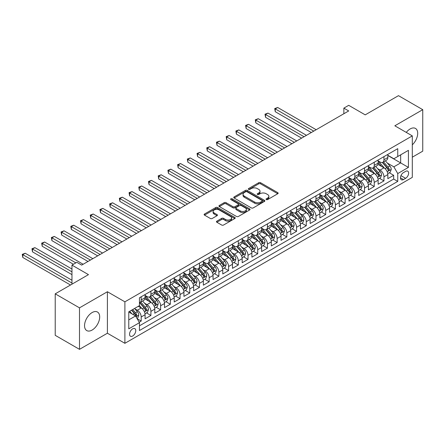 <?xml version="1.0" encoding="UTF-8"?>
<svg xmlns="http://www.w3.org/2000/svg" width="445" height="445" viewBox="0 0 445 445"><rect width="100%" height="100%" fill="white"/><g stroke="black" fill="none" stroke-linecap="round" stroke-linejoin="round"><path stroke-width="0.67" d="M266.294 199.588A0.946 0.545 0 0 0 267.629 199.588L277.758 193.742A1.346 0.779 0 0 0 278.153 193.191A1.346 0.779 0 0 0 277.758 192.641L260.603 182.734A1.346 0.779 0 0 0 258.695 182.734L248.566 188.58A0.946 0.545 0 0 0 248.293 188.964A0.946 0.545 0 0 0 248.566 189.353A0.946 0.545 0 0 0 249.901 189.353L251.214 188.597A4.311 2.492 0 0 1 257.316 188.597L258.745 189.42A4.311 2.492 0 0 1 260.008 191.183A4.311 2.492 0 0 1 258.745 192.941L257.433 193.697A0.946 0.545 0 0 0 257.154 194.081A0.946 0.545 0 0 0 257.433 194.471A0.946 0.545 0 0 0 258.767 194.471L260.075 193.714A4.311 2.492 0 0 1 266.177 193.714L267.606 194.537A4.311 2.492 0 0 1 268.869 196.301A4.311 2.492 0 0 1 267.606 198.058L266.294 198.815A0.946 0.545 0 0 0 266.021 199.204A0.946 0.545 0 0 0 266.294 199.588L266.294 198.815M92.115 330.057A10.713 6.186 120 0 0 99.113 320.617A10.713 6.186 120 0 0 97.472 312.034A10.713 6.186 120 0 0 92.115 312.562A10.713 6.186 120 0 0 85.117 322.002A10.713 6.186 120 0 0 86.758 330.585A10.713 6.186 120 0 0 92.115 330.057M412.309 144.82A10.713 6.186 120 0 0 415.48 128.433A10.713 6.186 120 0 0 410.129 128.961A10.713 6.186 120 0 0 406.274 132.399M132.655 336.025A4.394 2.536 120 0 0 135.525 332.154A4.394 2.536 120 0 0 134.852 328.632A4.394 2.536 120 0 0 132.655 328.849A4.394 2.536 120 0 0 129.784 332.721A4.394 2.536 120 0 0 130.457 336.242A4.394 2.536 120 0 0 132.655 336.025M216.854 221.143A1.346 0.779 0 0 0 216.459 221.693A1.346 0.779 0 0 0 216.854 222.244L221.666 225.025A1.346 0.779 0 0 0 223.574 225.025L234.821 218.528A1.346 0.779 0 0 0 235.216 217.978A1.346 0.779 0 0 0 234.821 217.427L217.661 207.526A1.346 0.779 0 0 0 215.758 207.526L204.511 214.017A1.346 0.779 0 0 0 204.116 214.568A1.346 0.779 0 0 0 204.511 215.119L210.324 218.473A1.346 0.779 0 0 0 212.232 218.473L217.043 215.697A1.346 0.779 0 0 0 217.438 215.146A1.346 0.779 0 0 0 217.043 214.596L214.162 212.933A3.605 2.08 0 0 1 213.105 211.458A3.605 2.08 0 0 1 215.33 209.534A3.605 2.08 0 0 1 219.257 209.984L230.555 216.509A3.605 2.08 0 0 1 231.611 217.978A3.605 2.08 0 0 1 229.386 219.902A3.605 2.08 0 0 1 225.454 219.452L223.574 218.367A1.346 0.779 0 0 0 221.666 218.367L216.854 221.143L216.854 222.244M412.309 157.191L422.75 151.161L422.75 109.676L398.475 95.658L365.217 114.86L348.708 105.332L343.851 108.135L348.708 110.939L81.674 265.109L76.824 262.305L71.968 265.109L71.968 284.166M79.494 307.851L79.494 349.342L107.406 333.222L107.406 291.736L79.494 307.851L55.219 293.839L88.472 274.637L71.968 265.109M107.406 291.736L124.889 301.827L412.309 135.886L412.309 177.371L124.889 343.312L124.889 301.827M422.75 109.676L394.832 125.796L412.309 135.886M251.308 207.91A1.346 0.779 0 0 0 253.216 207.91L264.464 201.418A1.346 0.779 0 0 0 264.858 200.867A1.346 0.779 0 0 0 264.464 200.317L247.303 190.41A1.346 0.779 0 0 0 245.401 190.41L234.153 196.901A1.346 0.779 0 0 0 233.759 197.452A1.346 0.779 0 0 0 234.153 198.003L251.308 207.91M231.239 199.788A0.946 0.545 0 0 1 232.195 199.922L232.195 198.804L249.639 208.872A1.346 0.779 0 0 1 250.034 209.423A1.346 0.779 0 0 1 249.639 209.973L238.392 216.465A1.346 0.779 0 0 1 236.49 216.465L219.329 206.563L219.329 205.462A1.346 0.779 0 0 0 218.934 206.013A1.346 0.779 0 0 0 219.329 206.563M219.329 205.462L224.147 202.681A1.346 0.779 0 0 1 226.049 202.681L233.008 206.697A1.346 0.779 0 0 0 234.916 206.697L238.108 204.856A1.346 0.779 0 0 0 238.503 204.305A1.346 0.779 0 0 0 238.108 203.754L230.866 199.571A0.946 0.545 0 0 1 230.588 199.188A0.946 0.545 0 0 1 231.172 198.687A0.946 0.545 0 0 1 232.195 198.804M79.494 349.342L55.219 335.324L55.219 293.839M139.185 322.219L141.198 321.056L137.171 318.731M134.88 308.83L137.316 310.237A5.49 3.171 60 0 1 141.198 316.962L145.087 314.721L145.087 318.815L150.911 315.449L146.494 312.902M144.592 303.223L147.028 304.63A5.49 3.171 60 0 1 150.911 311.355L154.793 309.114L154.793 313.208L160.623 309.842L156.201 307.295M154.298 297.616L156.735 299.023A5.49 3.171 60 0 1 160.623 305.754L164.505 303.507L164.505 307.601L170.329 304.241L165.913 301.688M164.01 292.009L166.447 293.416A5.49 3.171 60 0 1 170.329 300.147L174.218 297.905L174.218 301.994L180.041 298.634L175.625 296.081M173.722 286.402L176.159 287.809A5.49 3.171 60 0 1 180.041 294.54L183.924 292.298L183.924 296.392L189.754 293.027L185.331 290.474M183.429 280.801L185.865 282.208A5.49 3.171 60 0 1 189.754 288.933L193.636 286.691L193.636 290.785L199.46 287.42L195.043 284.867M193.141 275.194L195.578 276.601A5.49 3.171 60 0 1 199.46 283.326L203.348 281.084L203.348 285.178L209.172 281.813L204.756 279.265M202.853 269.587L205.29 270.994A5.49 3.171 60 0 1 209.172 277.719L213.055 275.477L213.055 279.571L218.884 276.206L214.462 273.658M212.56 263.98L214.996 265.387A5.49 3.171 60 0 1 218.884 272.118L222.767 269.87L222.767 273.964L228.591 270.599L224.174 268.051M222.272 258.373L224.708 259.78A5.49 3.171 60 0 1 228.591 266.511L232.479 264.269L232.479 268.357L238.303 264.998L233.886 262.444M231.984 252.766L234.42 254.173A5.49 3.171 60 0 1 238.303 260.904L242.186 258.662L242.186 262.75L248.015 259.391L243.593 256.837M241.691 247.159L244.127 248.571A5.49 3.171 60 0 1 248.015 255.297L251.898 253.055L251.898 257.149L257.722 253.784L253.305 251.23M251.403 241.557L253.839 242.964A5.49 3.171 60 0 1 257.722 249.69L261.61 247.448L261.61 251.542L267.434 248.177L263.017 245.623M261.115 235.95L263.551 237.357A5.49 3.171 60 0 1 267.434 244.083L271.317 241.841L271.317 245.935L277.146 242.57L272.724 240.022M270.821 230.343L273.258 231.75A5.49 3.171 60 0 1 277.146 238.476L281.029 236.234L281.029 240.328L286.853 236.963L282.436 234.415M280.534 224.736L282.97 226.143A5.49 3.171 60 0 1 286.853 232.874L290.741 230.627L290.741 234.721L296.565 231.356L292.148 228.808M290.246 219.129L292.682 220.536A5.49 3.171 60 0 1 296.565 227.267L300.447 225.025L300.447 229.114L306.277 225.754L301.855 223.201M299.952 213.522L302.389 214.929A5.49 3.171 60 0 1 306.277 221.66L310.159 219.418L310.159 223.507L315.983 220.147L311.567 217.594M309.664 207.921L312.101 209.328A5.49 3.171 60 0 1 315.983 216.053L319.872 213.811L319.872 217.905L325.695 214.54L321.279 211.987M319.377 202.314L321.813 203.721A5.49 3.171 60 0 1 325.695 210.446L329.578 208.204L329.578 212.298L335.408 208.933L330.985 206.38M329.083 196.707L331.519 198.114A5.49 3.171 60 0 1 335.408 204.839L339.29 202.597L339.29 206.691L345.114 203.326L340.698 200.778M338.795 191.1L341.232 192.507A5.49 3.171 60 0 1 345.114 199.232L349.002 196.99L349.002 201.084L354.826 197.719L350.41 195.171M348.507 185.493L350.944 186.9A5.49 3.171 60 0 1 354.826 193.631L358.709 191.383L358.709 195.477L364.538 192.112L360.116 189.564M358.214 179.886L360.65 181.293A5.49 3.171 60 0 1 364.538 188.024L368.421 185.782L368.421 189.87L374.245 186.511L369.828 183.957M367.926 174.279L370.362 175.686A5.49 3.171 60 0 1 374.245 182.417L378.133 180.175L378.133 184.263L383.957 180.904L383.957 176.81A5.49 3.171 -120 0 0 380.075 170.085L377.638 168.677M379.541 178.35L383.957 180.904M145.087 314.721A5.49 3.171 -120 0 0 141.198 307.996L138.289 306.31M154.793 309.114A5.49 3.171 -120 0 0 150.911 302.389L144.909 298.923M164.505 303.507A5.49 3.171 -120 0 0 160.623 296.782L154.615 293.316M174.218 297.905A5.49 3.171 -120 0 0 170.329 291.175L164.327 287.709M183.924 292.298A5.49 3.171 -120 0 0 180.041 285.568L174.04 282.102M193.636 286.691A5.49 3.171 -120 0 0 189.754 279.961L183.746 276.495M203.348 281.084A5.49 3.171 -120 0 0 199.46 274.359L193.458 270.888M213.055 275.477A5.49 3.171 -120 0 0 209.172 268.752L203.17 265.281M222.767 269.87A5.49 3.171 -120 0 0 218.884 263.145L212.877 259.68M232.479 264.269A5.49 3.171 -120 0 0 228.591 257.538L222.589 254.073M242.186 258.662A5.49 3.171 -120 0 0 238.303 251.931L232.301 248.466M251.898 253.055A5.49 3.171 -120 0 0 248.015 246.324L242.008 242.859M261.61 247.448A5.49 3.171 -120 0 0 257.722 240.723L251.72 237.252M271.317 241.841A5.49 3.171 -120 0 0 267.434 235.116L261.426 231.645M281.029 236.234A5.49 3.171 -120 0 0 277.146 229.509L271.139 226.043M290.741 230.627A5.49 3.171 -120 0 0 286.853 223.902L280.851 220.436M300.447 225.025A5.49 3.171 -120 0 0 296.565 218.295L290.557 214.829M310.159 219.418A5.49 3.171 -120 0 0 306.277 212.688L300.269 209.222M319.872 213.811A5.49 3.171 -120 0 0 315.983 207.081L309.981 203.615M329.578 208.204A5.49 3.171 -120 0 0 325.695 201.479L319.688 198.008M339.29 202.597A5.49 3.171 -120 0 0 335.408 195.872L329.4 192.401M349.002 196.99A5.49 3.171 -120 0 0 345.114 190.265L339.112 186.8M358.709 191.383A5.49 3.171 -120 0 0 354.826 184.658L348.819 181.193M368.421 185.782A5.49 3.171 -120 0 0 364.538 179.051L358.531 175.586M378.133 180.175A5.49 3.171 -120 0 0 374.245 173.444L368.243 169.979M405.612 171.369L403.476 172.604A4.255 2.459 120 0 0 400.695 176.359A4.255 2.459 120 0 0 401.346 179.769A4.255 2.459 120 0 0 403.476 179.558L405.612 178.323A4.255 2.459 120 0 0 408.393 174.573A4.255 2.459 120 0 0 407.742 171.164A4.255 2.459 120 0 0 405.612 171.369M128.772 319.877L135.569 315.956L139.452 322.681L139.452 330.529L397.747 181.404L397.747 173.556L393.864 166.831L387.345 163.07M139.452 322.681L128.772 328.849L128.772 311.806L139.452 305.637L139.452 297.788L397.747 148.669L397.747 156.518L408.427 150.349L408.427 167.392L397.747 173.556M145.087 295.435L147.028 296.559A5.49 3.171 60 0 0 149.776 296.832L153.659 294.584A5.49 3.171 -120 0 0 154.793 292.07L154.793 288.933M154.793 289.829L156.735 290.952A5.49 3.171 60 0 0 159.482 291.225L163.365 288.983A5.49 3.171 -120 0 0 164.505 286.469L164.505 283.326M164.505 284.221L166.447 285.345A5.49 3.171 60 0 0 169.195 285.618L173.077 283.376A5.49 3.171 -120 0 0 174.218 280.862L174.218 277.719M174.218 278.62L176.159 279.738A5.49 3.171 60 0 0 178.907 280.011L182.789 277.769A5.49 3.171 -120 0 0 183.924 275.255L183.924 272.112M183.924 273.013L185.865 274.131A5.49 3.171 60 0 0 188.613 274.404L192.496 272.162A5.49 3.171 -120 0 0 193.636 269.648L193.636 266.511M193.636 267.406L195.578 268.524A5.49 3.171 60 0 0 198.325 268.797L202.208 266.555A5.49 3.171 -120 0 0 203.348 264.041L203.348 260.904M203.348 261.799L205.29 262.923A5.49 3.171 60 0 0 208.037 263.195L211.92 260.948A5.49 3.171 -120 0 0 213.055 258.434L213.055 255.297M213.055 256.192L214.996 257.316A5.49 3.171 60 0 0 217.744 257.588L221.627 255.347A5.49 3.171 -120 0 0 222.767 252.827L222.767 249.69M222.767 250.585L224.708 251.709A5.49 3.171 60 0 0 227.456 251.981L231.339 249.74A5.49 3.171 -120 0 0 232.479 247.225L232.479 244.083M232.479 244.978L234.42 246.102A5.49 3.171 60 0 0 237.168 246.374L241.051 244.133A5.49 3.171 -120 0 0 242.186 241.618L242.186 238.476M242.186 239.377L244.127 240.495A5.49 3.171 60 0 0 246.875 240.767L250.758 238.526A5.49 3.171 -120 0 0 251.898 236.011L251.898 232.869M251.898 233.77L253.839 234.888A5.49 3.171 60 0 0 256.587 235.16L260.47 232.919A5.49 3.171 -120 0 0 261.61 230.404L261.61 227.267M261.61 228.163L263.551 229.281A5.49 3.171 60 0 0 266.299 229.553L270.182 227.312A5.49 3.171 -120 0 0 271.317 224.797L271.317 221.66M271.317 222.556L273.258 223.679A5.49 3.171 60 0 0 276.006 223.952L279.888 221.705A5.49 3.171 -120 0 0 281.029 219.19L281.029 216.053M281.029 216.949L282.97 218.072A5.49 3.171 60 0 0 285.718 218.345L289.6 216.103A5.49 3.171 -120 0 0 290.741 213.583L290.741 210.446M290.741 211.342L292.682 212.465A5.49 3.171 60 0 0 295.43 212.738L299.313 210.496A5.49 3.171 -120 0 0 300.447 207.982L300.447 204.839M300.447 205.74L302.389 206.858A5.49 3.171 60 0 0 305.136 207.131L309.019 204.889A5.49 3.171 -120 0 0 310.159 202.375L310.159 199.232M310.159 200.133L312.101 201.251A5.49 3.171 60 0 0 314.849 201.524L318.731 199.282A5.49 3.171 -120 0 0 319.872 196.768L319.872 193.631M319.872 194.526L321.813 195.644A5.49 3.171 60 0 0 324.561 195.917L328.443 193.675A5.49 3.171 -120 0 0 329.578 191.161L329.578 188.024M329.578 188.919L331.519 190.043A5.49 3.171 60 0 0 334.267 190.31L338.15 188.068A5.49 3.171 -120 0 0 339.29 185.554L339.29 182.417M339.29 183.312L341.232 184.436A5.49 3.171 60 0 0 343.979 184.708L347.862 182.461A5.49 3.171 -120 0 0 349.002 179.947L349.002 176.81M349.002 177.705L350.944 178.829A5.49 3.171 60 0 0 353.692 179.101L357.574 176.86A5.49 3.171 -120 0 0 358.709 174.345L358.709 171.203M358.709 172.098L360.65 173.222A5.49 3.171 60 0 0 363.398 173.494L367.281 171.253A5.49 3.171 -120 0 0 368.421 168.738L368.421 165.596M368.421 166.497L370.362 167.615A5.49 3.171 60 0 0 373.11 167.887L376.993 165.646A5.49 3.171 -120 0 0 378.133 163.131L378.133 159.989M139.452 325.823L393.669 179.051L393.669 175.297L387.84 178.662L387.84 174.568A5.49 3.171 -120 0 0 383.957 167.837L377.95 164.372M378.133 160.89L380.075 162.008A5.49 3.171 -120 0 0 382.822 162.28A5.49 3.171 -120 0 0 383.957 159.766L383.957 156.629M382.822 162.28L386.705 160.039A5.49 3.171 -120 0 0 387.84 157.524L387.84 154.387M141.198 296.782L141.198 299.919A5.49 3.171 60 0 1 140.064 302.433A5.49 3.171 60 0 1 139.452 302.656M140.064 302.433L143.946 300.191A5.49 3.171 -120 0 0 145.087 297.677L145.087 294.54M150.911 291.175L150.911 294.317A5.49 3.171 60 0 1 149.776 296.832M160.623 285.568L160.623 288.71A5.49 3.171 60 0 1 159.482 291.225M170.329 279.961L170.329 283.103A5.49 3.171 60 0 1 169.195 285.618M180.041 274.359L180.041 277.496A5.49 3.171 60 0 1 178.907 280.011M189.754 268.752L189.754 271.889A5.49 3.171 60 0 1 188.613 274.404M199.46 263.145L199.46 266.282A5.49 3.171 60 0 1 198.325 268.797M209.172 257.538L209.172 260.675A5.49 3.171 60 0 1 208.037 263.195M218.884 251.931L218.884 255.074A5.49 3.171 60 0 1 217.744 257.588M228.591 246.324L228.591 249.467A5.49 3.171 60 0 1 227.456 251.981M238.303 240.717L238.303 243.86A5.49 3.171 60 0 1 237.168 246.374M248.015 235.116L248.015 238.253A5.49 3.171 60 0 1 246.875 240.767M257.722 229.509L257.722 232.646A5.49 3.171 60 0 1 256.587 235.16M267.434 223.902L267.434 227.039A5.49 3.171 60 0 1 266.299 229.553M277.146 218.295L277.146 221.432A5.49 3.171 60 0 1 276.006 223.952M286.853 212.688L286.853 215.831A5.49 3.171 60 0 1 285.718 218.345M296.565 207.081L296.565 210.224A5.49 3.171 60 0 1 295.43 212.738M306.277 201.479L306.277 204.617A5.49 3.171 60 0 1 305.136 207.131M315.983 195.872L315.983 199.01A5.49 3.171 60 0 1 314.849 201.524M325.695 190.265L325.695 193.403A5.49 3.171 60 0 1 324.561 195.917M335.408 184.658L335.408 187.796A5.49 3.171 60 0 1 334.267 190.31M345.114 179.051L345.114 182.194A5.49 3.171 60 0 1 343.979 184.708M354.826 173.444L354.826 176.587A5.49 3.171 60 0 1 353.692 179.101M364.538 167.837L364.538 170.98A5.49 3.171 60 0 1 363.398 173.494M374.245 162.236L374.245 165.373A5.49 3.171 60 0 1 373.11 167.887M374.245 182.417L374.245 186.511M364.538 188.024L364.538 192.112M354.826 193.631L354.826 197.719M345.114 199.232L345.114 203.326M335.408 204.839L335.408 208.933M325.695 210.446L325.695 214.54M315.983 216.053L315.983 220.147M306.277 221.66L306.277 225.754M296.565 227.267L296.565 231.356M286.853 232.874L286.853 236.963M277.146 238.476L277.146 242.57M267.434 244.083L267.434 248.177M257.722 249.69L257.722 253.784M248.015 255.297L248.015 259.391M238.303 260.904L238.303 264.998M228.591 266.511L228.591 270.599M218.884 272.118L218.884 276.206M209.172 277.719L209.172 281.813M199.46 283.326L199.46 287.42M189.754 288.933L189.754 293.027M180.041 294.54L180.041 298.634M170.329 300.147L170.329 304.241M160.623 305.754L160.623 309.842M150.911 311.355L150.911 315.449M141.198 316.962L141.198 321.056M135.569 315.956L128.772 312.028M393.864 166.831L400.661 162.909L400.661 154.832L408.427 150.349M387.84 155.505L408.427 167.392M387.84 155.283L393.864 158.759L397.747 156.518M107.406 333.222L124.889 343.312M343.851 108.135L343.851 113.742M389.247 172.743L393.669 175.297M393.669 179.051L397.747 181.404M266.672 199.722L267.606 199.182A4.311 2.492 0 0 0 268.869 197.419L268.869 196.301M260.008 191.183L260.008 192.301A4.311 2.492 0 0 1 258.745 194.065L257.811 194.604M277.741 193.753L260.603 183.857A1.346 0.779 0 0 0 258.695 183.857L248.944 189.487M264.441 201.429L247.303 191.534A1.346 0.779 0 0 0 245.401 191.534L234.17 198.014M262.077 201.251A0.946 0.545 0 0 0 262.355 200.867A0.946 0.545 0 0 0 262.077 200.484L247.019 191.784A0.946 0.545 0 0 0 245.685 191.784L244.305 192.585A4.311 2.492 0 0 0 243.042 194.343A4.311 2.492 0 0 0 244.305 196.106L254.596 202.047A4.311 2.492 0 0 0 260.698 202.047L262.077 201.251L262.077 202.375A0.946 0.545 0 0 0 262.355 201.986L262.355 200.867M243.042 194.343L243.042 195.466A4.311 2.492 0 0 0 244.305 197.23L244.305 196.106M262.077 202.375L260.698 203.17A4.311 2.492 0 0 1 254.596 203.17L244.305 197.23M219.352 206.575L224.147 203.804L224.147 202.681M238.503 204.305L238.503 205.429A1.346 0.779 0 0 1 238.108 205.979L234.916 207.821A1.346 0.779 0 0 1 233.008 207.821L226.049 203.804A1.346 0.779 0 0 0 224.147 203.804M232.195 199.922L249.623 209.984M240.228 210.869A3.605 2.08 0 0 0 244.16 211.319A3.605 2.08 0 0 0 246.385 209.395A3.605 2.08 0 0 0 245.329 207.926L241.346 205.623A1.346 0.779 0 0 0 239.443 205.623L236.251 207.47A1.346 0.779 0 0 0 235.856 208.021A1.346 0.779 0 0 0 236.251 208.571L240.228 210.869L240.228 211.987A3.605 2.08 0 0 0 244.16 212.437A3.605 2.08 0 0 0 246.385 210.518L246.385 209.395M235.856 208.021L235.856 209.139A1.346 0.779 0 0 0 236.251 209.69L236.251 208.571M240.228 211.987L236.251 209.69M231.611 217.978L231.611 219.101A3.605 2.08 0 0 1 229.386 221.026A3.605 2.08 0 0 1 225.454 220.575L223.574 219.485A1.346 0.779 0 0 0 221.666 219.485L216.871 222.255M213.105 211.458L213.105 212.582A3.605 2.08 0 0 0 214.162 214.051L214.162 212.933M217.027 215.708L214.162 214.051M234.799 218.54L217.661 208.644A1.346 0.779 0 0 0 215.758 208.644L204.528 215.13M387.762 173.606L390.271 172.159L391.238 169.356A3.638 2.103 -120 0 0 389.82 165.935L385.387 160.801M384.497 168.193L379.235 162.102A10.508 6.063 -120 0 0 378.133 160.951M381.61 166.486L378.667 163.076A8.722 5.034 -120 0 0 378.133 162.492M316.178 129.718L277.68 107.49L275.249 108.891L275.249 111.695L311.322 132.521M382.327 162.481L386.811 167.676A3.638 2.103 60 0 1 388.112 170.179C388.657 170.913 389.047 170.691 389.275 169.506A3.638 2.103 -120 0 0 387.979 167.003L383.54 161.863M382.589 162.392L387.411 167.976A1.852 1.068 60 0 1 387.879 168.7L389.275 169.506M388.112 170.179L388.374 170.613M275.249 111.695L274.715 108.58L313.753 131.119M274.715 108.58L277.68 107.49M378.05 179.213L380.558 177.761L381.532 174.957A3.638 2.103 -120 0 0 380.113 171.542L375.675 166.408M374.785 173.8L369.528 167.709A10.508 6.063 -120 0 0 368.421 166.552M371.903 172.093L368.961 168.683A8.722 5.034 -120 0 0 368.421 168.099M306.472 135.325L267.968 113.097L265.543 114.499L265.543 117.302L301.615 138.128M372.615 168.088L377.104 173.283A3.638 2.103 60 0 1 378.4 175.786C378.945 176.52 379.335 176.292 379.563 175.113A3.638 2.103 -120 0 0 378.267 172.61L373.833 167.47M372.877 167.999L377.699 173.583A1.852 1.068 60 0 1 378.167 174.307L379.563 175.113M378.4 175.786L378.667 176.22M265.543 117.302L265.009 114.187L304.041 136.726M265.009 114.187L267.968 113.097M368.338 184.82L370.846 183.368L371.82 180.564A3.638 2.103 -120 0 0 370.401 177.149L365.968 172.015M365.078 179.407L359.816 173.316A10.508 6.063 -120 0 0 358.709 172.159M362.191 177.7L359.249 174.29A8.722 5.034 -120 0 0 358.709 173.706M296.759 140.931L258.256 118.704L255.831 120.105L255.831 122.909L291.903 143.735M362.903 173.689L367.392 178.884A3.638 2.103 60 0 1 368.688 181.393C369.239 182.127 369.623 181.899 369.856 180.72A3.638 2.103 -120 0 0 368.555 178.211L364.121 173.077M363.17 173.606L367.993 179.19A1.852 1.068 60 0 1 368.46 179.913L369.856 180.72M368.688 181.393L368.955 181.827M255.831 122.909L255.297 119.794L294.329 142.333M255.297 119.794L258.256 118.704M358.631 190.427L361.14 188.975L362.108 186.171A3.638 2.103 -120 0 0 360.689 182.756L356.256 177.616M355.366 185.014L350.104 178.923A10.508 6.063 -120 0 0 349.002 177.766M352.479 183.307L349.536 179.897A8.722 5.034 -120 0 0 349.002 179.313M287.047 146.538L248.549 124.311L246.118 125.707L246.118 128.51L282.191 149.342M353.197 179.296L357.68 184.491A3.638 2.103 60 0 1 358.982 187C359.527 187.729 359.916 187.506 360.144 186.327A3.638 2.103 -120 0 0 358.848 183.818L354.409 178.684M353.458 179.213L358.281 184.797A1.852 1.068 60 0 1 358.748 185.52L360.144 186.327M358.982 187L359.243 187.428M246.118 128.51L245.584 125.401L284.622 147.94M245.584 125.401L248.549 124.311M348.919 196.028L351.428 194.582L352.401 191.778A3.638 2.103 -120 0 0 350.983 188.363L346.544 183.223M345.654 190.621L340.397 184.53A10.508 6.063 -120 0 0 339.29 183.373M342.772 188.908L339.83 185.504A8.722 5.034 -120 0 0 339.29 184.92M277.341 152.14L238.837 129.912L236.412 131.314L236.412 134.117L272.485 154.943M343.484 184.903L347.973 190.098A3.638 2.103 60 0 1 349.269 192.607C349.815 193.336 350.204 193.113 350.432 191.934A3.638 2.103 -120 0 0 349.136 189.425L344.703 184.291M343.746 184.82L348.569 190.399A1.852 1.068 60 0 1 349.036 191.128L350.432 191.934M349.269 192.607L349.536 193.035M236.412 134.117L235.878 131.008L274.91 153.542M235.878 131.008L238.837 129.912M339.207 201.635L341.716 200.189L342.689 197.385A3.638 2.103 -120 0 0 341.271 193.97L336.837 188.83M335.947 196.228L330.685 190.132A10.508 6.063 -120 0 0 329.578 188.98M333.06 194.515L330.118 191.111A8.722 5.034 -120 0 0 329.578 190.521M267.629 157.747L229.125 135.519L226.7 136.921L226.7 139.724L262.772 160.55M333.772 190.51L338.261 195.705A3.638 2.103 60 0 1 339.557 198.214C340.108 198.943 340.492 198.72 340.725 197.541A3.638 2.103 -120 0 0 339.424 195.032L334.99 189.898M334.039 190.427L338.862 196.006A1.852 1.068 60 0 1 339.329 196.735L340.725 197.541M339.557 198.214L339.824 198.642M226.7 139.724L226.166 136.615L265.198 159.149M226.166 136.615L229.125 135.519M329.5 207.242L332.009 205.796L332.977 202.992A3.638 2.103 -120 0 0 331.558 199.571L327.125 194.437M326.235 201.83L320.973 195.739A10.508 6.063 -120 0 0 319.872 194.587M323.348 200.122L320.406 196.718A8.722 5.034 -120 0 0 319.872 196.128M257.916 163.354L219.418 141.126L216.988 142.528L216.988 145.331L253.06 166.157M324.066 196.117L328.549 201.312A3.638 2.103 60 0 1 329.851 203.816C330.396 204.55 330.785 204.327 331.013 203.148A3.638 2.103 -120 0 0 329.717 200.639L325.278 195.5M324.327 196.034L329.15 201.613A1.852 1.068 60 0 1 329.617 202.341L331.013 203.148M329.851 203.816L330.112 204.249M216.988 145.331L216.454 142.222L255.491 164.756M216.454 142.222L219.418 141.126M319.788 212.849L322.297 211.397L323.27 208.599A3.638 2.103 -120 0 0 321.852 205.178L317.413 200.044M316.523 207.437L311.266 201.346A10.508 6.063 -120 0 0 310.159 200.189M313.642 205.729L310.699 202.319A8.722 5.034 -120 0 0 310.159 201.735M248.21 168.961L209.706 146.733L207.281 148.135L207.281 150.938L243.354 171.764M314.354 201.724L318.843 206.919A3.638 2.103 60 0 1 320.139 209.423C320.684 210.157 321.073 209.934 321.301 208.749A3.638 2.103 -120 0 0 320.005 206.246L315.572 201.107M314.615 201.635L319.438 207.22A1.852 1.068 60 0 1 319.905 207.943L321.301 208.749M320.139 209.423L320.406 209.856M207.281 150.938L206.747 147.823L245.779 170.363M206.747 147.823L209.706 146.733M310.076 218.456L312.585 217.004L313.558 214.201A3.638 2.103 -120 0 0 312.14 210.785L307.706 205.651M306.816 213.044L301.554 206.953A10.508 6.063 -120 0 0 300.447 205.796M303.929 211.336L300.987 207.926A8.722 5.034 -120 0 0 300.447 207.342M238.498 174.568L199.994 152.34L197.569 153.742L197.569 156.545L233.642 177.371M304.641 207.326L309.13 212.526A3.638 2.103 60 0 1 310.426 215.03C310.977 215.764 311.361 215.536 311.595 214.357A3.638 2.103 -120 0 0 310.293 211.853L305.86 206.714M304.908 207.242L309.731 212.827A1.852 1.068 60 0 1 310.198 213.55L311.595 214.357M310.426 215.03L310.693 215.463M197.569 156.545L197.035 153.43L236.067 175.97M197.035 153.43L199.994 152.34M300.369 224.063L302.878 222.611L303.846 219.808A3.638 2.103 -120 0 0 302.428 216.392L297.994 211.253M297.104 218.651L291.842 212.56A10.508 6.063 -120 0 0 290.741 211.403M294.217 216.943L291.275 213.533A8.722 5.034 -120 0 0 290.741 212.949M228.786 180.175L190.288 157.947L187.857 159.349L187.857 162.152L223.93 182.978M294.935 212.933L299.418 218.128A3.638 2.103 60 0 1 300.72 220.637C301.265 221.371 301.654 221.143 301.882 219.964A3.638 2.103 -120 0 0 300.586 217.455L296.147 212.321M295.196 212.849L300.019 218.434A1.852 1.068 60 0 1 300.486 219.157L301.882 219.964M300.72 220.637L300.981 221.07M187.857 162.152L187.323 159.037L226.36 181.577M187.323 159.037L190.288 157.947M290.657 229.665L293.166 228.218L294.139 225.415A3.638 2.103 -120 0 0 292.721 221.999L288.282 216.86M287.392 224.258L282.136 218.167A10.508 6.063 -120 0 0 281.029 217.01M284.511 222.544L281.568 219.14A8.722 5.034 -120 0 0 281.029 218.556M219.079 185.782L180.575 163.549L178.15 164.95L178.15 167.754L214.223 188.58M285.223 218.54L289.712 223.735A3.638 2.103 60 0 1 291.008 226.244C291.553 226.972 291.942 226.75 292.17 225.571A3.638 2.103 -120 0 0 290.874 223.062L286.441 217.928M285.484 218.456L290.307 224.041A1.852 1.068 60 0 1 290.774 224.764L292.17 225.571M291.008 226.244L291.275 226.672M178.15 167.754L177.616 164.644L216.648 187.184M177.616 164.644L180.575 163.549M280.945 235.272L283.454 233.825L284.427 231.022A3.638 2.103 -120 0 0 283.009 227.606L278.576 222.467M277.686 229.865L272.423 223.768A10.508 6.063 -120 0 0 271.317 222.617M274.799 228.152L271.856 224.747A8.722 5.034 -120 0 0 271.317 224.158M209.367 191.383L170.863 169.156L168.438 170.557L168.438 173.361L204.511 194.187M275.511 224.147L280 229.342A3.638 2.103 60 0 1 281.296 231.851C281.846 232.579 282.23 232.357 282.464 231.178A3.638 2.103 -120 0 0 281.162 228.669L276.729 223.535M275.778 224.063L280.6 229.642A1.852 1.068 60 0 1 281.068 230.371L282.464 231.178M281.296 231.851L281.563 232.279M168.438 173.361L167.904 170.251L206.942 192.785M167.904 170.251L170.863 169.156M271.239 240.879L273.747 239.432L274.715 236.629A3.638 2.103 -120 0 0 273.297 233.208L268.863 228.074M267.973 235.472L262.711 229.375A10.508 6.063 -120 0 0 261.61 228.224M265.087 233.759L262.144 230.354A8.722 5.034 -120 0 0 261.61 229.765M199.655 196.99L161.157 174.763L158.726 176.164L158.726 178.968L194.799 199.794M265.804 229.754L270.287 234.949A3.638 2.103 60 0 1 271.589 237.458C272.134 238.186 272.524 237.964 272.752 236.785A3.638 2.103 -120 0 0 271.456 234.276L267.017 229.142M266.065 229.67L270.888 235.249A1.852 1.068 60 0 1 271.355 235.978L272.752 236.785M271.589 237.458L271.851 237.886M158.726 178.968L158.192 175.858L197.23 198.392M158.192 175.858L161.157 174.763M261.526 246.486L264.035 245.039L265.009 242.236A3.638 2.103 -120 0 0 263.59 238.815L259.151 233.681M258.261 241.073L253.005 234.982A10.508 6.063 -120 0 0 251.898 233.831M255.38 239.365L252.437 235.956A8.722 5.034 -120 0 0 251.898 235.372M189.948 202.597L151.445 180.37L149.019 181.771L149.019 184.575L185.092 205.401M256.092 235.361L260.581 240.556A3.638 2.103 60 0 1 261.877 243.059C262.422 243.793 262.811 243.571 263.04 242.392A3.638 2.103 -120 0 0 261.743 239.883L257.31 234.743M256.353 235.272L261.176 240.856A1.852 1.068 60 0 1 261.643 241.579L263.04 242.392M261.877 243.059L262.144 243.493M149.019 184.575L148.485 181.465L187.517 203.999M148.485 181.465L151.445 180.37M251.814 252.093L254.323 250.641L255.297 247.837A3.638 2.103 -120 0 0 253.878 244.422L249.445 239.288M248.555 246.68L243.293 240.589A10.508 6.063 -120 0 0 242.186 239.432M245.668 244.972L242.725 241.563A8.722 5.034 -120 0 0 242.186 240.979M180.236 208.204L141.733 185.977L139.307 187.378L139.307 190.182L175.38 211.008M246.38 240.968L250.869 246.163A3.638 2.103 60 0 1 252.165 248.666C252.716 249.4 253.099 249.178 253.333 247.993A3.638 2.103 -120 0 0 252.031 245.49L247.598 240.35M246.647 240.879L251.47 246.463A1.852 1.068 60 0 1 251.937 247.186L253.333 247.993M252.165 248.666L252.432 249.1M139.307 190.182L138.773 187.067L177.811 209.606M138.773 187.067L141.733 185.977M242.108 257.7L244.617 256.248L245.584 253.444A3.638 2.103 -120 0 0 244.166 250.029L239.733 244.895M238.843 252.287L233.581 246.196A10.508 6.063 -120 0 0 232.479 245.039M235.956 250.58L233.013 247.17A8.722 5.034 -120 0 0 232.479 246.586M170.524 213.811L132.026 191.584L129.595 192.985L129.595 195.789L165.668 216.615M236.673 246.569L241.157 251.764A3.638 2.103 60 0 1 242.458 254.273C243.003 255.007 243.393 254.779 243.621 253.6A3.638 2.103 -120 0 0 242.325 251.097L237.886 245.957M236.935 246.486L241.757 252.07A1.852 1.068 60 0 1 242.225 252.793L243.621 253.6M242.458 254.273L242.72 254.707M129.595 195.789L129.061 192.674L168.099 215.213M129.061 192.674L132.026 191.584M232.396 263.307L234.904 261.855L235.878 259.051A3.638 2.103 -120 0 0 234.459 255.636L230.02 250.496M229.131 257.894L223.874 251.803A10.508 6.063 -120 0 0 222.767 250.646M226.249 256.187L223.307 252.777A8.722 5.034 -120 0 0 222.767 252.193M160.817 219.418L122.314 197.191L119.889 198.592L119.889 201.39L155.961 222.222M226.961 252.176L231.45 257.371A3.638 2.103 60 0 1 232.746 259.88C233.291 260.614 233.681 260.386 233.909 259.207A3.638 2.103 -120 0 0 232.613 256.698L228.179 251.564M227.223 252.093L232.045 257.677A1.852 1.068 60 0 1 232.513 258.4L233.909 259.207M232.746 259.88L233.013 260.314M119.889 201.39L119.355 198.281L158.387 220.82M119.355 198.281L122.314 197.191M222.684 268.908L225.192 267.462L226.166 264.658A3.638 2.103 -120 0 0 224.747 261.243L220.314 256.103M219.424 263.501L214.162 257.41A10.508 6.063 -120 0 0 213.055 256.253M216.537 261.788L213.594 258.384A8.722 5.034 -120 0 0 213.055 257.8M151.105 225.025L112.602 202.792L110.176 204.194L110.176 206.997L146.249 227.823M217.249 257.783L221.738 262.978A3.638 2.103 60 0 1 223.034 265.487C223.585 266.216 223.969 265.993 224.202 264.814A3.638 2.103 -120 0 0 222.901 262.305L218.467 257.171M217.516 257.7L222.339 263.284A1.852 1.068 60 0 1 222.806 264.007L224.202 264.814M223.034 265.487L223.301 265.915M110.176 206.997L109.642 203.888L148.68 226.422M109.642 203.888L112.602 202.792M212.977 274.515L215.486 273.069L216.454 270.265A3.638 2.103 -120 0 0 215.035 266.85L210.602 261.71M209.712 269.108L204.45 263.012A10.508 6.063 -120 0 0 203.348 261.86M206.825 267.395L203.882 263.991A8.722 5.034 -120 0 0 203.348 263.401M141.393 230.627L102.895 208.399L100.464 209.801L100.464 212.604L136.537 233.43M207.542 263.39L212.026 268.585A3.638 2.103 60 0 1 213.327 271.094C213.873 271.823 214.262 271.6 214.49 270.421A3.638 2.103 -120 0 0 213.194 267.912L208.755 262.778M207.804 263.307L212.627 268.886A1.852 1.068 60 0 1 213.094 269.614L214.49 270.421M213.327 271.094L213.589 271.522M100.464 212.604L99.93 209.495L138.968 232.029M99.93 209.495L102.895 208.399M203.265 280.122L205.774 278.676L206.747 275.872A3.638 2.103 -120 0 0 205.329 272.451L200.89 267.317M200 274.71L194.743 268.619A10.508 6.063 -120 0 0 193.636 267.467M197.118 273.002L194.176 269.598A8.722 5.034 -120 0 0 193.636 269.008M131.687 236.234L93.183 214.006L90.758 215.408L90.758 218.211L126.831 239.037M197.83 268.997L202.319 274.192A3.638 2.103 60 0 1 203.615 276.701C204.16 277.43 204.55 277.207 204.778 276.028A3.638 2.103 -120 0 0 203.482 273.519L199.048 268.38M198.092 268.913L202.914 274.493A1.852 1.068 60 0 1 203.382 275.221L204.778 276.028M203.615 276.701L203.882 277.129M90.758 218.211L90.224 215.102L129.256 237.636M90.224 215.102L93.183 214.006M193.553 285.729L196.061 284.283L197.035 281.479A3.638 2.103 -120 0 0 195.616 278.058L191.183 272.924M190.293 280.317L185.031 274.226A10.508 6.063 -120 0 0 183.924 273.074M187.406 278.609L184.464 275.199A8.722 5.034 -120 0 0 183.924 274.615M121.975 241.841L83.471 219.613L81.046 221.015L81.046 223.818L117.118 244.644M188.118 274.604L192.607 279.799A3.638 2.103 60 0 1 193.903 282.302C194.454 283.037 194.838 282.814 195.071 281.629A3.638 2.103 -120 0 0 193.77 279.126L189.336 273.987M188.385 274.515L193.208 280.1A1.852 1.068 60 0 1 193.675 280.823L195.071 281.629M193.903 282.302L194.17 282.736M81.046 223.818L80.512 220.709L119.549 243.243M80.512 220.709L83.471 219.613M183.846 291.336L186.355 289.884L187.323 287.081A3.638 2.103 -120 0 0 185.904 283.665L181.471 278.531M180.581 285.924L175.319 279.833A10.508 6.063 -120 0 0 174.218 278.676M177.694 284.216L174.752 280.806A8.722 5.034 -120 0 0 174.218 280.222M112.262 247.448L73.764 225.22L71.334 226.622L71.334 229.425L107.406 250.251M178.412 280.211L182.895 285.406A3.638 2.103 60 0 1 184.197 287.909C184.742 288.644 185.131 288.421 185.359 287.236A3.638 2.103 -120 0 0 184.063 284.733L179.624 279.594M178.673 280.122L183.496 285.707A1.852 1.068 60 0 1 183.963 286.43L185.359 287.236M184.197 287.909L184.458 288.343M71.334 229.425L70.8 226.31L109.837 248.85M70.8 226.31L73.764 225.22M174.134 296.943L176.643 295.491L177.616 292.688A3.638 2.103 -120 0 0 176.198 289.272L171.759 284.138M170.869 291.531L165.612 285.44A10.508 6.063 -120 0 0 164.505 284.283M167.988 289.823L165.045 286.413A8.722 5.034 -120 0 0 164.505 285.829M102.556 253.055L64.052 230.827L61.627 232.229L61.627 235.032L97.7 255.858M168.7 285.812L173.188 291.008A3.638 2.103 60 0 1 174.484 293.516C175.03 294.251 175.419 294.023 175.647 292.843A3.638 2.103 -120 0 0 174.351 290.335L169.918 285.201M168.961 285.729L173.784 291.314A1.852 1.068 60 0 1 174.251 292.037L175.647 292.843M174.484 293.516L174.752 293.95M61.627 235.032L61.093 231.917L100.125 254.457M61.093 231.917L64.052 230.827M164.422 302.55L166.931 301.098L167.904 298.295A3.638 2.103 -120 0 0 166.486 294.879L162.052 289.74M161.162 297.138L155.9 291.047A10.508 6.063 -120 0 0 154.793 289.89M158.275 295.43L155.333 292.02A8.722 5.034 -120 0 0 154.793 291.436M92.844 258.662L54.34 236.434L51.915 237.83L51.915 240.634L87.988 261.465M158.987 291.419L163.476 296.615A3.638 2.103 60 0 1 164.772 299.123C165.323 299.858 165.707 299.63 165.941 298.45A3.638 2.103 -120 0 0 164.639 295.942L160.206 290.808M159.254 291.336L164.077 296.921A1.852 1.068 60 0 1 164.544 297.644L165.941 298.45M164.772 299.123L165.039 299.557M51.915 240.634L51.381 237.524L90.418 260.064M51.381 237.524L54.34 236.434M154.715 308.151L157.224 306.705L158.192 303.902A3.638 2.103 -120 0 0 156.773 300.486L152.34 295.347M151.45 302.745L146.188 296.654A10.508 6.063 -120 0 0 145.087 295.497M148.563 301.031L145.621 297.627A8.722 5.034 -120 0 0 145.087 297.043M83.132 264.263L44.633 242.036L42.203 243.437L42.203 246.241L73.425 264.263M149.281 297.026L153.764 302.222A3.638 2.103 60 0 1 155.066 304.73C155.611 305.459 156 305.237 156.228 304.057A3.638 2.103 -120 0 0 154.932 301.549L150.493 296.415M149.542 296.943L154.365 302.522A1.852 1.068 60 0 1 154.832 303.251L156.228 304.057M155.066 304.73L155.327 305.159M42.203 246.241L41.669 243.131L75.85 262.867M41.669 243.131L44.633 242.036M145.003 313.758L147.512 312.312L148.485 309.509A3.638 2.103 -120 0 0 147.067 306.093L142.628 300.954M141.738 308.352L139.418 305.659M138.857 306.638L138.478 306.204M71.968 269.03L34.921 247.643L32.496 249.044L32.496 251.848L71.968 274.637M139.569 302.633L144.058 307.829A3.638 2.103 60 0 1 145.354 310.337C145.899 311.066 146.288 310.844 146.516 309.664A3.638 2.103 -120 0 0 145.22 307.156L140.787 302.022M139.83 302.55L144.653 308.129A1.852 1.068 60 0 1 145.12 308.858L146.516 309.664M145.354 310.337L145.621 310.766M32.496 251.848L31.962 248.738L71.968 271.834M31.962 248.738L34.921 247.643M136.977 318.392L137.8 317.919L138.773 315.116A3.638 2.103 -120 0 0 137.355 311.695L134.562 308.463M131.954 313.87L129.706 311.266M129.145 312.245L128.772 311.811M71.968 280.244L25.209 253.249L22.784 254.651L22.784 257.455L70.51 285.011M131.553 310.198L134.346 313.436A3.638 2.103 60 0 1 135.642 315.944C136.192 316.673 136.576 316.451 136.81 315.271A3.638 2.103 -120 0 0 135.508 312.763L132.716 309.525M131.776 310.07L134.946 313.736A1.852 1.068 60 0 1 135.413 314.465L136.81 315.271M135.642 315.944L135.909 316.373M22.784 257.455L22.25 254.345L71.968 283.048M22.25 254.345L25.209 253.249M137.316 310.237L141.198 307.996M147.028 304.63L150.911 302.389M156.735 299.023L160.623 296.782M166.447 293.416L170.329 291.175M176.159 287.809L180.041 285.568M185.865 282.208L189.754 279.961M195.578 276.601L199.46 274.359M205.29 270.994L209.172 268.752M214.996 265.387L218.884 263.145M224.708 259.78L228.591 257.538M234.42 254.173L238.303 251.931M244.127 248.571L248.015 246.324M253.839 242.964L257.722 240.723M263.551 237.357L267.434 235.116M273.258 231.75L277.146 229.509M282.97 226.143L286.853 223.902M292.682 220.536L296.565 218.295M302.389 214.929L306.277 212.688M312.101 209.328L315.983 207.081M321.813 203.721L325.695 201.479M331.519 198.114L335.408 195.872M341.232 192.507L345.114 190.265M350.944 186.9L354.826 184.658M360.65 181.293L364.538 179.051M370.362 175.686L374.245 173.444M380.075 170.085L383.957 167.837M383.957 159.766L387.84 157.524M141.198 299.919L145.087 297.677M150.911 294.317L154.793 292.07M160.623 288.71L164.505 286.469M170.329 283.103L174.218 280.862M180.041 277.496L183.924 275.255M189.754 271.889L193.636 269.648M199.46 266.282L203.348 264.041M209.172 260.675L213.055 258.434M218.884 255.074L222.767 252.827M228.591 249.467L232.479 247.225M238.303 243.86L242.186 241.618M248.015 238.253L251.898 236.011M257.722 232.646L261.61 230.404M267.434 227.039L271.317 224.797M277.146 221.432L281.029 219.19M286.853 215.831L290.741 213.583M296.565 210.224L300.447 207.982M306.277 204.617L310.159 202.375M315.983 199.01L319.872 196.768M325.695 193.403L329.578 191.161M335.408 187.796L339.29 185.554M345.114 182.194L349.002 179.947M354.826 176.587L358.709 174.345M364.538 170.98L368.421 168.738M374.245 165.373L378.133 163.131M383.957 176.81L387.84 174.568M400.956 175.636L405.612 178.323M400.467 177.816L403.476 179.558M267.606 199.182L267.606 198.058M257.433 194.471L257.433 193.697M258.745 194.065L258.745 192.941M248.566 189.353L248.566 188.58M258.695 183.857L258.695 182.734M260.603 183.857L260.603 182.734M277.758 193.742L277.758 192.641M234.153 198.003L234.153 196.901M245.401 191.534L245.401 190.41M247.303 191.534L247.303 190.41M264.464 201.418L264.464 200.317M254.596 203.17L254.596 202.047M260.698 203.17L260.698 202.047M226.049 203.804L226.049 202.681M233.008 207.821L233.008 206.697M234.916 207.821L234.916 206.697M238.108 205.979L238.108 204.856M249.639 209.973L249.639 208.872M221.666 219.485L221.666 218.367M223.574 219.485L223.574 218.367M225.454 220.575L225.454 219.452M217.043 215.697L217.043 214.596M204.511 215.119L204.511 214.017M215.758 208.644L215.758 207.526M217.661 208.644L217.661 207.526M234.821 218.528L234.821 217.427M387.206 171.737L391.216 169.423M379.235 162.102L379.735 161.813M387.979 167.003L389.82 165.935M385.075 168.677L386.811 167.676M377.493 177.344L381.504 175.03M369.528 167.709L370.023 167.42M378.267 172.61L380.113 171.542M375.369 174.284L377.104 173.283M367.787 182.951L371.798 180.637M359.816 173.316L360.317 173.027M368.555 178.211L370.401 177.149M365.656 179.891L367.392 178.884M358.075 188.558L362.085 186.244M350.104 178.923L350.604 178.634M358.848 183.818L360.689 182.756M355.944 185.493L357.68 184.491M348.363 194.165L352.373 191.851M340.397 184.53L340.892 184.241M349.136 189.425L350.983 188.363M346.238 191.1L347.973 190.098M338.656 199.772L342.667 197.452M330.685 190.132L331.186 189.843M339.424 195.032L341.271 193.97M336.526 196.707L338.261 195.705M328.944 205.379L332.955 203.059M320.973 195.739L321.474 195.45M329.717 200.639L331.558 199.571M326.814 202.314L328.549 201.312M319.232 210.98L323.242 208.666M311.266 201.346L311.761 201.057M320.005 206.246L321.852 205.178M317.107 207.921L318.843 206.919M309.525 216.587L313.536 214.273M301.554 206.953L302.055 206.664M310.293 211.853L312.14 210.785M307.395 213.528L309.13 212.526M299.813 222.194L303.824 219.88M291.842 212.56L292.343 212.271M300.586 217.455L302.428 216.392M297.683 219.135L299.418 218.128M290.101 227.801L294.112 225.487M282.136 218.167L282.631 217.878M290.874 223.062L292.721 221.999M287.976 224.736L289.712 223.735M280.394 233.408L284.405 231.094M272.423 223.768L272.924 223.485M281.162 228.669L283.009 227.606M278.264 230.343L280 229.342M270.682 239.015L274.693 236.696M262.711 229.375L263.212 229.086M271.456 234.276L273.297 233.208M268.552 235.95L270.287 234.949M260.97 244.622L264.981 242.303M253.005 234.982L253.5 234.693M261.743 239.883L263.59 238.815M258.845 241.557L260.581 240.556M251.264 250.224L255.274 247.91M243.293 240.589L243.793 240.3M252.031 245.49L253.878 244.422M249.133 247.164L250.869 246.163M241.552 255.831L245.562 253.517M233.581 246.196L234.081 245.907M242.325 251.097L244.166 250.029M239.421 252.771L241.157 251.764M231.839 261.438L235.85 259.123M223.874 251.803L224.369 251.514M232.613 256.698L234.459 255.636M229.715 258.373L231.45 257.371M222.133 267.045L226.143 264.731M214.162 257.41L214.662 257.121M222.901 262.305L224.747 261.243M220.002 263.98L221.738 262.978M212.421 272.651L216.431 270.338M204.45 263.012L204.95 262.728M213.194 267.912L215.035 266.85M210.29 269.587L212.026 268.585M202.709 278.259L206.719 275.939M194.743 268.619L195.238 268.329M203.482 273.519L205.329 272.451M200.584 275.194L202.319 274.192M193.002 283.865L197.013 281.546M185.031 274.226L185.532 273.936M193.77 279.126L195.616 278.058M190.872 280.801L192.607 279.799M183.29 289.467L187.301 287.153M175.319 279.833L175.82 279.543M184.063 284.733L185.904 283.665M181.16 286.408L182.895 285.406M173.578 295.074L177.588 292.76M165.612 285.44L166.107 285.15M174.351 290.335L176.198 289.272M171.453 292.015L173.188 291.008M163.871 300.681L167.882 298.367M155.9 291.047L156.401 290.757M164.639 295.942L166.486 294.879M161.741 297.616L163.476 296.615M154.159 306.288L158.17 303.974M146.188 296.654L146.689 296.364M154.932 301.549L156.773 300.486M152.029 303.223L153.764 302.222M144.447 311.895L148.458 309.575M145.22 307.156L147.067 306.093M142.322 308.83L144.058 307.829M136.031 316.757L138.751 315.182M135.508 312.763L137.355 311.695M132.777 314.342L134.346 313.436"/></g></svg>

